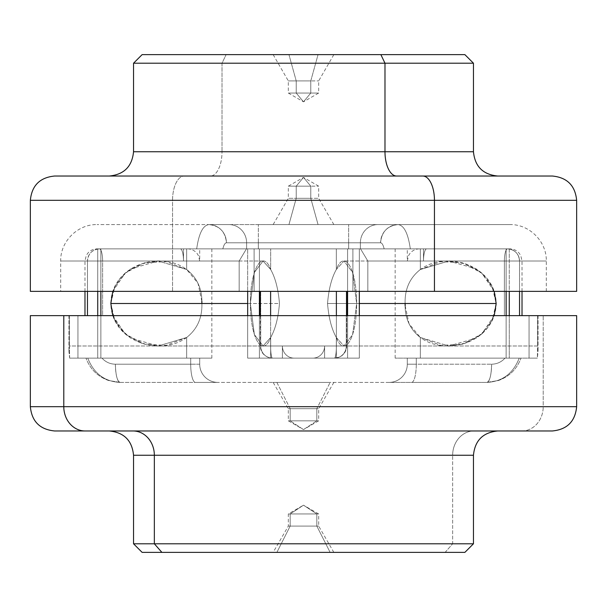 <?xml version="1.0" encoding="UTF-8"?>
<svg xmlns="http://www.w3.org/2000/svg" width="607" height="607" viewBox="0 0 607 607"><rect width="100%" height="100%" fill="white"/><g stroke="black" fill="none" stroke-linecap="round" stroke-linejoin="round"><path stroke-width="0.46" stroke-dasharray="3.04 2.28" d="M318.053 224.59L288.947 224.59L296.224 198.307L318.675 198.307L310.776 198.307L318.053 224.59L276.868 224.59L330.132 224.59L318.053 224.59L310.776 198.307L288.325 198.307L296.224 198.307L288.947 224.59L273.15 224.59L318.053 224.59M208.846 224.59L509.88 224.59L208.846 224.59C202.92 225.402 198.868 233.498 196.691 248.87L210.212 248.87L196.691 248.87C198.868 233.498 202.92 225.402 208.846 224.59L97.12 224.59L208.846 224.59A18.21 17.588 90 0 1 226.434 242.8L246.617 242.8A18.21 17.588 -90 0 0 229.029 224.59L208.846 224.59L229.029 224.59A18.21 17.588 90 0 1 246.617 242.8L258.339 242.8L258.339 224.59L229.029 224.59L258.339 224.59L258.339 242.8L348.661 242.8L348.661 224.59L258.339 224.59L348.661 224.59L348.661 242.8L360.383 242.8A18.21 17.588 -90 0 1 377.971 224.59L348.661 224.59L377.971 224.59A18.21 17.588 90 0 0 360.383 242.8L380.566 242.8A18.21 17.588 -90 0 1 398.154 224.59L377.971 224.59L398.154 224.59C404.08 225.402 408.132 233.498 410.309 248.87C408.132 233.498 404.08 225.402 398.154 224.59L509.88 224.59L398.154 224.59A18.21 17.588 -90 0 0 380.566 242.8L360.383 242.8A18.21 17.588 90 0 1 377.971 224.59A18.21 17.588 -90 0 0 360.383 242.8L348.661 242.8L348.661 224.59L348.661 242.8L258.339 242.8L258.339 224.59L258.339 242.8L246.617 242.8A18.21 17.588 90 0 0 229.029 224.59A18.21 17.588 -90 0 1 246.617 242.8L226.434 242.8A18.21 17.588 90 0 0 208.846 224.59C202.92 225.402 198.868 233.498 196.691 248.87L277.46 248.87L210.212 248.87L246.442 248.87L239.166 261.01L246.442 248.87L196.691 248.87L254.105 248.87L254.105 291.36L239.166 291.36L239.166 261.01L60.7 261.01L239.166 261.01L246.442 248.87L239.166 261.01L60.7 261.01L239.166 261.01L239.166 291.36L239.166 261.01L239.166 291.36L60.7 291.36L254.105 291.36L254.105 248.87L246.442 248.87L277.46 248.87L222.845 248.87C223.816 244.917 225.015 242.891 226.434 242.8C225.394 231.737 219.529 225.667 208.846 224.59C219.529 225.667 225.394 231.737 226.434 242.8C225.015 242.891 223.816 244.917 222.845 248.87L196.691 248.87C198.868 233.498 202.92 225.402 208.846 224.59M310.776 198.307L296.224 198.307L296.224 186.167L318.675 186.167L310.776 186.167L310.776 198.307L310.776 186.167L288.325 186.167L296.224 186.167L296.224 198.307L288.325 198.307L310.776 198.307M396.788 248.87L410.309 248.87C408.132 233.498 404.08 225.402 398.154 224.59C387.471 225.667 381.606 231.737 380.566 242.8L226.434 242.8C225.015 242.891 223.816 244.917 222.845 248.87L246.617 248.87L246.617 242.8L246.617 248.87L258.339 248.87L258.339 242.8L258.339 248.87L348.661 248.87L348.661 242.8L348.661 248.87L360.383 248.87L360.383 242.8L360.383 248.87L384.155 248.87C383.184 244.917 381.985 242.891 380.566 242.8C381.985 242.891 383.184 244.917 384.155 248.87L329.54 248.87L360.558 248.87L367.834 261.01L360.558 248.87L396.788 248.87L352.895 248.87L352.895 291.36L367.834 291.36L367.834 261.01L546.3 261.01L367.834 261.01L360.558 248.87L367.834 261.01L546.3 261.01L367.834 261.01L367.834 291.36L367.834 261.01L367.834 291.36L546.3 291.36L352.895 291.36L352.895 248.87L360.558 248.87L329.54 248.87L396.788 248.87M310.776 186.167L296.224 186.167L303.5 177.403L310.776 186.167L303.5 177.403L296.224 186.167L288.325 186.167L310.776 186.167M398.154 224.59C404.08 225.402 408.132 233.498 410.309 248.87L384.155 248.87C383.184 244.917 381.985 242.891 380.566 242.8C381.606 231.737 387.471 225.667 398.154 224.59M360.383 248.87L360.383 242.8L380.566 242.8C381.985 242.891 383.184 244.917 384.155 248.87L348.661 248.87L348.661 242.8L360.383 242.8L360.383 248.87M258.339 248.87L258.339 242.8L348.661 242.8L348.661 248.87L246.617 248.87L246.617 242.8L258.339 242.8L258.339 248.87M246.617 248.87L222.845 248.87C223.816 244.917 225.015 242.891 226.434 242.8L246.617 242.8L246.617 248.87M259.409 291.36L254.105 291.36L254.105 248.87L259.409 248.87L259.409 291.36L60.7 291.36L260.714 291.36L259.409 291.36L259.409 248.87L254.105 248.87L254.105 291.36L259.409 291.36L259.409 248.87L247.679 248.87L336.331 248.87L336.331 269.508L343.957 261.01L352.606 272.406L356.65 303.5L352.606 334.594L343.957 345.99L336.331 337.492C331.642 329.176 328.713 317.848 327.537 303.5L405.112 303.5C404.694 289.152 409.771 277.824 420.348 269.508C447.526 249.469 495.653 266.048 496.177 303.5C495.653 340.952 447.526 357.531 420.348 337.492L420.348 358.13L407.297 358.13L519.22 358.13C513.188 373.502 502.414 381.598 486.897 382.41L120.103 382.41C104.586 381.598 93.812 373.502 87.78 358.13L69.646 358.13L69.38 345.99L537.62 345.99L537.354 358.13L519.22 358.13L537.354 358.13L537.62 345.99L69.38 345.99L69.646 358.13L87.78 358.13C93.812 373.502 104.586 381.598 120.103 382.41L195.416 382.41A18.21 4.712 -90 0 1 190.704 364.2L115.391 364.2A18.21 4.712 90 0 0 120.103 382.41A18.21 4.712 90 0 1 115.391 364.2L190.704 364.2A18.21 4.712 90 0 0 195.416 382.41L217.913 382.41A18.21 18.21 0 0 1 199.703 364.2L190.704 364.2L199.703 364.2A18.21 18.21 0 0 0 217.913 382.41A18.21 18.21 0 0 1 199.703 364.2A18.21 18.21 0 0 0 217.913 382.41L195.416 382.41A18.21 4.712 90 0 1 190.704 364.2A18.21 4.712 -90 0 0 195.416 382.41L486.897 382.41C502.414 381.598 513.188 373.502 519.22 358.13L420.348 358.13L537.354 358.13L538.06 351.453L537.62 345.99L69.38 345.99L68.94 351.453L69.646 358.13L87.78 358.13C93.812 373.502 104.586 381.598 120.103 382.41C117.242 381.333 115.671 375.263 115.391 364.2C110.079 364.109 105.618 362.083 101.991 358.13L199.703 358.13L69.646 358.13L77.946 358.13L77.946 315.64L68.948 315.64L69.38 315.64L69.38 345.99L69.38 315.64L537.62 315.64L537.62 345.99L537.62 315.64L538.052 315.64L529.054 315.64L529.054 358.13L537.354 358.13L505.009 358.13C501.382 362.083 496.921 364.109 491.609 364.2A18.21 4.712 -90 0 1 486.897 382.41L411.584 382.41A18.21 4.712 90 0 0 416.296 364.2L491.609 364.2L416.296 364.2A18.21 4.712 -90 0 1 411.584 382.41L389.087 382.41A18.21 18.21 0 0 0 407.297 364.2L416.296 364.2L407.297 364.2A18.21 18.21 0 0 1 389.087 382.41A18.21 18.21 0 0 0 407.297 364.2A18.21 18.21 0 0 1 389.087 382.41L411.584 382.41A18.21 4.712 -90 0 0 416.296 364.2A18.21 4.712 90 0 1 411.584 382.41L486.897 382.41A18.21 4.712 -90 0 0 491.609 364.2C491.329 375.263 489.758 381.333 486.897 382.41C502.414 381.598 513.188 373.502 519.22 358.13C513.188 373.502 502.414 381.598 486.897 382.41C489.758 381.333 491.329 375.263 491.609 364.2C496.921 364.109 501.382 362.083 505.009 358.13L407.297 358.13L529.054 358.13L529.054 315.64L538.052 315.64L537.62 315.64L537.62 345.99L538.06 351.453L537.354 358.13L529.054 358.13L529.054 315.64L509.273 315.64L509.273 358.13L509.273 248.87L506.132 248.87L506.132 358.13L506.132 248.87L420.348 248.87L420.348 269.508L420.348 248.87L395.157 248.87L420.348 248.87L420.348 269.508C409.771 277.824 404.694 289.152 405.112 303.5C404.694 317.848 409.771 329.176 420.348 337.492C409.771 329.176 404.694 317.848 405.112 303.5L327.537 303.5C328.713 289.152 331.642 277.824 336.331 269.508C331.642 277.824 328.713 289.152 327.537 303.5C328.713 317.848 331.642 329.176 336.331 337.492L343.957 345.99L352.606 334.594L356.65 303.5L496.177 303.5L356.65 303.5L359.321 303.5L356.65 303.5L352.606 272.406L343.957 261.01L336.331 269.508C331.642 277.824 328.713 289.152 327.537 303.5L405.112 303.5L327.537 303.5C328.713 317.848 331.642 329.176 336.331 337.492L336.331 358.13L270.669 358.13L270.669 337.492L263.043 345.99L254.394 334.594L250.35 303.5L110.823 303.5C111.347 266.048 159.474 249.469 186.653 269.508L186.653 248.87L211.843 248.87L186.653 248.87L186.653 269.508C197.229 277.824 202.306 289.152 201.888 303.5C202.306 289.152 197.229 277.824 186.653 269.508L186.653 248.87L100.868 248.87L100.868 358.13L199.703 358.13L101.991 358.13C105.618 362.083 110.079 364.109 115.391 364.2L190.704 364.2L190.704 358.13L190.704 364.2L199.703 364.2L199.703 358.13L199.703 364.2L199.703 358.13L199.703 364.2L190.704 364.2L190.704 358.13L199.703 358.13L190.704 358.13L190.704 364.2L115.391 364.2C115.671 375.263 117.242 381.333 120.103 382.41C104.586 381.598 93.812 373.502 87.78 358.13L101.991 358.13C105.618 362.083 110.079 364.109 115.391 364.2C110.079 364.109 105.618 362.083 101.991 358.13L190.704 358.13L69.646 358.13L68.94 351.453L69.38 345.99L537.62 345.99L537.62 315.64L69.38 315.64L69.38 345.99L69.38 315.64L68.948 315.64L77.946 315.64L77.946 358.13L69.646 358.13L211.843 358.13L186.653 358.13L186.653 337.492C197.229 329.176 202.306 317.848 201.888 303.5C202.306 317.848 197.229 329.176 186.653 337.492L186.653 358.13L186.653 337.492C159.474 357.531 111.347 340.952 110.823 303.5L114.935 320.807L125.922 334.594L141.127 343.13L158.215 345.99L186.653 337.492L186.653 358.13L100.868 358.13L100.868 248.87L97.727 248.87L97.727 315.64L77.946 315.64L77.946 358.13L97.727 358.13L97.727 315.64L97.727 358.13L77.946 358.13L77.946 315.64L69.38 315.64L537.62 315.64L69.38 315.64L102.613 315.64L97.727 315.64L97.727 358.13L97.727 248.87L100.868 248.87L100.868 291.36L100.868 248.87L186.653 248.87L186.653 269.508L166.288 261.632L144.565 262.808L125.209 273.013L112.796 291.36L119.905 278.492L130.801 268.84L158.215 261.01L141.127 263.87L125.922 272.406L114.935 286.193L110.823 303.5L250.35 303.5L254.394 272.406L263.043 261.01L270.669 269.508C275.358 277.824 278.287 289.152 279.463 303.5C278.287 317.848 275.358 329.176 270.669 337.492C275.358 329.176 278.287 317.848 279.463 303.5L201.888 303.5L279.463 303.5C278.287 289.152 275.358 277.824 270.669 269.508L263.043 261.01L254.394 272.406L250.35 303.5L247.679 303.5L250.35 303.5L254.394 334.594L263.043 345.99L270.669 337.492C275.358 329.176 278.287 317.848 279.463 303.5L201.888 303.5L279.463 303.5C278.287 289.152 275.358 277.824 270.669 269.508L270.669 248.87L270.669 269.508C275.358 277.824 278.287 289.152 279.463 303.5C278.287 317.848 275.358 329.176 270.669 337.492L270.669 358.13L336.331 358.13L336.331 337.492C343.615 357.531 356.514 340.952 356.65 303.5C356.514 266.048 343.615 249.469 336.331 269.508L336.331 248.87L359.321 248.87L359.321 358.13L336.331 358.13L359.321 358.13L359.321 315.64L359.321 358.13L247.679 358.13L247.679 248.87L247.679 358.13L270.669 358.13L247.679 358.13L270.669 358.13L270.669 337.492L270.669 358.13L336.331 358.13L336.331 337.492L336.331 358.13L359.321 358.13L359.321 248.87L336.331 248.87L336.331 269.508C343.615 249.469 356.514 266.048 356.65 303.5C356.514 340.952 343.615 357.531 336.331 337.492C331.642 329.176 328.713 317.848 327.537 303.5C328.713 289.152 331.642 277.824 336.331 269.508L336.331 248.87L270.669 248.87L270.669 269.508C263.385 249.469 250.486 266.048 250.35 303.5C250.486 340.952 263.385 357.531 270.669 337.492C263.385 357.531 250.486 340.952 250.35 303.5C250.486 266.048 263.385 249.469 270.669 269.508L270.669 248.87L247.679 248.87L259.409 248.87L259.409 358.13L359.321 358.13L347.591 358.13L347.591 315.64L347.591 358.13L359.321 358.13L247.679 358.13L259.409 358.13L259.409 291.36L546.3 291.36L270.616 291.36L336.384 291.36L336.384 345.99L346.696 345.99L346.286 345.99L346.286 291.36L346.696 291.36L336.384 291.36L346.696 291.36L346.286 291.36L346.286 345.99L336.384 345.99L336.384 315.64L336.384 345.99L270.616 345.99L270.616 315.64L270.616 345.99L260.304 345.99L260.714 345.99L260.714 291.36L260.714 345.99L260.304 345.99L270.616 345.99L270.616 291.36L259.409 291.36M434.453 291.36L60.7 291.36L60.7 261.01C60.199 241.548 77.658 224.089 97.12 224.59M352.895 248.87L347.591 248.87L347.591 291.36L352.895 291.36L352.895 248.87L352.895 291.36L347.591 291.36L347.591 248.87L352.895 248.87M30.35 291.36L172.547 291.36L172.547 200.31L30.35 200.31L172.547 200.31L172.547 291.36L576.65 291.36M552.37 176.03L184.187 176.03A24.28 11.639 -90 0 0 172.547 200.31L576.65 200.31L172.547 200.31A24.28 11.639 90 0 1 184.187 176.03L54.63 176.03M270.616 345.99L336.384 345.99L336.384 291.36L270.616 291.36L270.616 345.99L336.384 345.99C336.278 353.335 335.671 357.379 334.556 358.13A12.14 11.723 -90 0 0 346.286 345.99L336.384 345.99L346.286 345.99A12.14 11.723 -90 0 1 334.556 358.13C335.671 357.379 336.278 353.335 336.384 345.99A12.14 1.829 90 0 1 334.556 358.13L272.444 358.13A12.14 1.829 -90 0 1 270.616 345.99C270.722 353.335 271.329 357.379 272.444 358.13A12.14 11.723 90 0 1 260.714 345.99L270.616 345.99L260.714 345.99A12.14 11.723 90 0 0 272.444 358.13C271.329 357.379 270.722 353.335 270.616 345.99A12.14 1.829 -90 0 0 272.444 358.13L334.556 358.13A12.14 1.829 90 0 0 336.384 345.99L270.616 345.99M396.621 176.03L109.26 176.03L396.621 176.03M324.608 345.99L346.286 345.99A12.14 11.723 90 0 1 334.556 358.13L312.878 358.13A12.14 11.723 -90 0 0 324.608 345.99A12.14 11.723 -90 0 1 312.878 358.13L334.556 358.13A12.14 11.723 90 0 0 346.286 345.99L324.608 345.99A12.14 11.723 90 0 1 312.878 358.13L294.122 358.13A12.14 11.723 90 0 1 282.392 345.99L260.714 345.99A12.14 11.723 -90 0 0 272.444 358.13A12.14 11.723 -90 0 1 260.714 345.99L282.392 345.99A12.14 11.723 90 0 0 294.122 358.13L272.444 358.13L294.122 358.13A12.14 11.723 -90 0 1 282.392 345.99L324.608 345.99L282.392 345.99A12.14 11.723 -90 0 0 294.122 358.13L312.878 358.13A12.14 11.723 90 0 0 324.608 345.99L324.608 358.13L347.591 358.13L347.591 291.36L347.591 358.13L324.608 358.13L324.608 345.99L260.714 345.99L260.714 291.36L260.714 345.99L282.392 345.99L282.392 358.13L282.392 345.99L282.392 358.13L324.608 358.13L324.608 345.99L346.286 345.99L324.608 345.99L324.608 358.13L247.679 358.13L282.392 358.13L282.392 345.99L324.608 345.99M473.46 151.75L222.018 151.75A24.28 11.639 90 0 1 210.379 176.03A24.28 11.639 -90 0 0 222.018 151.75L473.46 151.75M222.018 63.211L222.018 151.75L222.018 63.211L133.54 63.211L473.46 63.211L222.018 63.211L226.13 54.63L222.018 63.211M464.879 54.63L142.121 54.63M226.13 54.63L380.87 54.63M318.053 54.63L276.868 54.63L318.053 54.63L310.776 80.913L296.224 80.913L288.947 54.63L333.85 54.63L273.15 54.63L288.947 54.63L296.224 80.913L310.776 80.913L318.053 54.63M310.776 93.053L296.224 93.053L296.224 80.913L318.675 80.913L310.776 80.913L310.776 93.053L310.776 80.913L288.325 80.913L296.224 80.913L296.224 93.053L288.325 93.053L310.776 93.053L303.5 101.817L296.224 93.053L318.675 93.053L288.325 93.053L296.224 93.053L303.5 101.817L310.776 93.053M330.132 382.41L276.868 382.41L290.184 408.693L318.675 408.693L316.816 408.693L330.132 382.41L316.816 408.693L288.325 408.693L290.184 408.693L276.868 382.41L273.15 382.41L330.132 382.41M316.816 420.833L316.816 408.693L318.675 408.693L290.184 408.693L290.184 420.833L318.675 420.833L288.325 420.833L290.184 420.833L290.184 408.693L288.325 408.693L316.816 408.693L316.816 420.833L318.675 420.833L290.184 420.833L303.5 429.597L316.816 420.833L303.5 429.597L290.184 420.833L288.325 420.833L316.816 420.833M416.296 364.2L416.296 358.13L505.009 358.13C501.382 362.083 496.921 364.109 491.609 364.2L407.297 364.2L407.297 358.13L416.296 358.13L416.296 364.2L416.296 358.13L407.297 358.13L407.297 364.2L407.297 358.13L407.297 364.2L491.609 364.2C496.921 364.109 501.382 362.083 505.009 358.13L416.296 358.13L416.296 364.2M405.157 305.723L409.012 323.736L420.348 337.492L420.348 358.13L395.157 358.13L420.348 358.13L420.348 337.492L440.712 345.368L462.435 344.192L481.791 333.987L494.204 315.64L487.095 328.508L476.199 338.16L448.785 345.99L465.873 343.13L481.078 334.594L492.065 320.807L496.177 303.5L492.065 286.193L481.078 272.406L465.873 263.87L448.785 261.01L420.348 269.508L420.348 248.87L506.132 248.87L506.132 291.36L506.132 248.87L509.273 248.87L509.273 315.64L529.054 315.64L529.054 358.13L509.273 358.13L509.273 315.64L509.273 358.13L420.348 358.13L420.348 337.492L448.785 345.99L420.348 337.492C409.771 329.176 404.694 317.848 405.112 303.5C404.694 289.152 409.771 277.824 420.348 269.508C409.771 277.824 404.694 289.152 405.112 303.5M63.788 315.64L30.35 315.64M87.469 315.64L102.613 315.64L87.469 315.64C84.168 315.64 84.168 315.64 87.469 315.64L84.98 315.64L87.469 315.64L87.469 261.01L102.613 261.01L102.613 315.64L97.727 315.64L102.613 315.64L102.613 261.01L183.504 261.01L102.613 261.01L102.613 315.64L87.469 315.64L102.613 315.64L102.613 261.01L87.469 261.01L87.469 291.36L87.469 261.01L84.98 261.01L87.469 261.01L87.469 315.64M519.531 315.64C522.832 315.64 522.832 315.64 519.531 315.64L504.387 315.64L504.387 261.01L423.496 261.01L423.496 248.87L509.273 248.87L420.348 248.87C387.638 248.87 387.638 248.87 420.348 248.87L423.496 248.87C402.464 248.87 402.464 248.87 423.496 248.87L423.496 261.01L519.531 261.01L519.531 291.36L519.531 261.01L504.387 261.01L504.387 315.64L504.387 261.01L504.387 315.64L519.531 315.64L519.531 261.01L519.531 315.64L522.02 315.64L519.531 315.64M199.703 358.13C215.667 358.13 215.667 358.13 199.703 358.13M506.132 315.64L506.132 358.13L506.132 315.64M494.204 291.36L481.791 273.013L462.435 262.808L440.712 261.632L420.348 269.508L448.785 261.01L476.199 268.84L487.095 278.492L494.204 291.36M100.868 315.64L100.868 358.13L100.868 315.64M97.727 291.36L97.727 248.87L186.653 248.87C219.362 248.87 219.362 248.87 186.653 248.87L183.504 248.87C204.536 248.87 204.536 248.87 183.504 248.87L183.504 261.01L183.504 248.87L97.727 248.87L97.727 291.36M112.796 315.64L125.209 333.987L144.565 344.192L166.288 345.368L186.653 337.492C197.229 329.176 202.306 317.848 201.888 303.5C202.306 317.848 197.229 329.176 186.653 337.492L158.215 345.99L130.801 338.16L119.905 328.508L112.796 315.64M407.297 358.13C391.333 358.13 391.333 358.13 407.297 358.13M201.843 301.277L197.988 283.264L186.653 269.508L158.215 261.01L186.653 269.508C197.229 277.824 202.306 289.152 201.888 303.5M30.35 406.69L543.212 406.69L543.212 315.64L543.212 406.69L576.65 406.69L30.35 406.69M576.65 315.64L543.212 315.64M519.531 261.01L504.387 261.01A12.14 3.141 90 0 1 507.528 248.87L426.638 248.87A12.14 3.141 -90 0 0 423.496 261.01L407.297 261.01L423.496 261.01L423.496 248.87L423.496 261.01L504.387 261.01A12.14 3.141 -90 0 1 507.528 248.87C514.85 249.621 518.856 253.665 519.531 261.01C518.856 253.665 514.85 249.621 507.528 248.87A12.14 3.141 90 0 0 504.387 261.01L423.496 261.01A12.14 3.141 -90 0 1 426.638 248.87L507.528 248.87A12.14 3.141 -90 0 0 504.387 261.01L519.531 261.01A12.14 12.003 -90 0 0 507.528 248.87L509.88 248.87L507.528 248.87A12.14 12.003 -90 0 1 519.531 261.01L522.02 261.01L519.531 261.01M423.496 248.87L407.297 248.87L423.496 248.87M359.321 291.36L359.321 248.87L347.591 248.87L347.591 291.36L347.591 248.87L359.321 248.87L359.321 291.36M183.504 261.01L199.703 261.01L183.504 261.01L183.504 248.87L183.504 261.01A12.14 3.141 90 0 0 180.362 248.87L99.472 248.87A12.14 3.141 -90 0 1 102.613 261.01L183.504 261.01L102.613 261.01A12.14 3.141 -90 0 0 99.472 248.87L180.362 248.87A12.14 3.141 90 0 1 183.504 261.01L199.703 261.01L183.504 261.01A12.14 3.141 -90 0 0 180.362 248.87A12.14 3.141 -90 0 1 183.504 261.01M183.504 248.87L199.703 248.87L183.504 248.87M247.679 315.64L247.679 358.13L247.679 315.64M54.63 430.97L521.906 430.97A24.28 21.306 90 0 0 543.212 406.69A24.28 21.306 -90 0 1 521.906 430.97L552.37 430.97M99.472 248.87A12.14 3.141 90 0 1 102.613 261.01L87.469 261.01C88.144 253.665 92.15 249.621 99.472 248.87L97.12 248.87L99.472 248.87A12.14 12.003 90 0 0 87.469 261.01A12.14 12.003 90 0 1 99.472 248.87C92.15 249.621 88.144 253.665 87.469 261.01L102.613 261.01A12.14 3.141 90 0 0 99.472 248.87C96.354 248.87 96.354 248.87 99.472 248.87L187.563 248.87L99.472 248.87M423.496 261.01L407.297 261.01L423.496 261.01A12.14 3.141 90 0 1 426.638 248.87A12.14 3.141 90 0 0 423.496 261.01M426.638 248.87L507.528 248.87C510.646 248.87 510.646 248.87 507.528 248.87L426.638 248.87C417.29 248.87 417.29 248.87 426.638 248.87M277.46 248.87L329.54 248.87L277.46 248.87M259.409 315.64L259.409 358.13L259.409 315.64M180.362 248.87C189.71 248.87 189.71 248.87 180.362 248.87M473.961 430.97L109.26 430.97L473.961 430.97A24.28 21.306 90 0 0 452.655 455.25A24.28 21.306 -90 0 1 473.961 430.97M347.591 291.36L346.286 291.36L346.286 345.99L346.286 291.36L347.591 291.36M133.54 455.25L473.46 455.25L133.54 455.25M133.54 543.789L452.655 543.789L452.655 455.25L452.655 543.789L473.46 543.789L133.54 543.789M142.121 552.37L445.121 552.37L452.655 543.789L445.121 552.37L464.879 552.37M445.121 552.37L161.879 552.37M330.132 552.37L273.15 552.37L276.868 552.37L290.184 526.087L316.816 526.087L330.132 552.37L316.816 526.087L290.184 526.087L276.868 552.37L330.132 552.37M290.184 526.087L290.184 513.947L288.325 513.947L316.816 513.947L316.816 526.087L288.325 526.087L318.675 526.087L316.816 526.087L316.816 513.947L318.675 513.947L290.184 513.947L290.184 526.087M333.85 552.37L318.675 526.087L318.675 513.947L303.5 505.183L316.816 513.947L288.325 513.947L290.184 513.947L303.5 505.183L290.184 513.947L318.675 513.947L316.816 513.947L303.5 505.183L288.325 513.947L288.325 526.087L273.15 552.37M333.85 224.59L318.675 198.307L318.675 186.167L303.5 177.403L288.325 186.167L288.325 198.307L273.15 224.59M546.3 291.36L546.3 261.01C546.801 241.548 529.342 224.089 509.88 224.59M346.696 291.36L346.696 345.99C345.99 353.35 341.938 357.402 334.556 358.13L339.328 357.151L341.582 355.892C344.89 353.418 346.589 350.118 346.696 345.99L346.696 315.64M260.304 315.64L260.304 345.99C261.01 353.35 265.062 357.402 272.444 358.13L267.672 357.151L265.418 355.892C262.11 353.418 260.411 350.118 260.304 345.99L260.304 291.36M273.15 54.63L288.325 80.913L288.325 93.053L303.5 101.817L318.675 93.053L318.675 80.913L333.85 54.63M333.85 382.41L318.675 408.693L318.675 420.833L303.5 429.597L288.325 420.833L288.325 408.693L273.15 382.41M486.897 382.41L498.347 380.536C509.319 376.583 516.876 369.109 521.003 358.13C516.906 369.033 509.425 376.477 498.559 380.468L486.897 382.41M120.103 382.41L108.441 380.468C97.575 376.477 90.094 369.033 85.997 358.13C90.124 369.109 97.681 376.583 108.653 380.536L120.103 382.41M68.948 315.64L68.948 351.453L68.948 315.64M538.052 315.64L538.052 351.453L538.052 315.64M395.157 248.87L395.157 358.13M211.843 248.87L211.843 358.13M343.957 345.99L448.785 345.99L343.957 345.99M448.785 261.01L343.957 261.01L448.785 261.01M158.215 345.99L263.043 345.99L158.215 345.99M263.043 261.01L158.215 261.01L263.043 261.01M84.98 291.36L84.98 261.01L86.217 255.668L87.583 253.491C90.056 250.494 93.235 248.953 97.12 248.87M522.02 291.36L522.02 261.01L520.783 255.668L519.417 253.491C516.944 250.494 513.765 248.953 509.88 248.87M419.437 248.87C415.552 248.953 412.373 250.494 409.9 253.491L408.534 255.668L407.297 261.01L407.297 248.87M187.563 248.87C191.448 248.953 194.627 250.494 197.1 253.491L198.504 255.752L199.703 261.01L199.703 248.87"/><path stroke-width="0.91" d="M60.7 291.36L434.453 291.36L30.35 291.36L30.35 200.31L434.453 200.31L434.453 291.36L434.453 200.31L576.65 200.31L30.35 200.31C31.792 185.56 39.88 177.472 54.63 176.03L422.813 176.03A24.28 11.639 90 0 1 434.453 200.31A24.28 11.639 -90 0 0 422.813 176.03L552.37 176.03C567.12 177.472 575.208 185.56 576.65 200.31L576.65 291.36L434.453 291.36M336.384 315.64L336.384 291.36L336.384 315.64M270.616 315.64L270.616 291.36L270.616 315.64M422.813 176.03L54.956 176.03L422.813 176.03M384.982 151.75L473.46 151.75L384.982 151.75A24.28 11.639 -90 0 0 396.621 176.03A24.28 11.639 90 0 1 384.982 151.75L384.982 63.211L473.46 63.211L384.982 63.211L384.982 151.75L133.54 151.75L384.982 151.75M109.26 176.03C124.01 174.588 132.098 166.5 133.54 151.75L133.54 63.211L142.121 54.63L380.87 54.63L384.982 63.211L133.54 63.211L384.982 63.211L380.87 54.63L464.879 54.63L473.46 63.211L473.46 151.75C474.902 166.5 482.99 174.588 497.74 176.03M380.87 54.63L226.13 54.63M543.212 315.64L63.788 315.64L63.788 406.69L30.35 406.69L63.788 406.69L63.788 315.64L576.65 315.64L576.65 406.69L63.788 406.69A24.28 21.306 90 0 0 85.094 430.97L54.63 430.97C39.88 429.528 31.792 421.44 30.35 406.69L30.35 315.64L63.788 315.64M506.132 291.36L506.132 315.64L506.132 291.36M496.177 303.5L494.204 291.36L496.177 303.5L494.204 315.64L496.177 303.5L359.321 303.5L496.177 303.5M509.273 291.36L509.273 315.64L509.273 291.36M100.868 291.36L100.868 315.64L100.868 291.36M97.727 315.64L97.727 291.36L97.727 315.64M110.823 303.5L112.796 315.64L110.823 303.5L112.796 291.36L110.823 303.5L247.679 303.5L110.823 303.5M405.112 303.5L405.157 305.723M201.888 303.5L201.843 301.277M519.531 291.36L519.531 315.64L519.531 291.36M87.469 315.64L87.469 291.36L87.469 315.64M359.321 315.64L359.321 291.36L359.321 315.64M247.679 291.36L247.679 315.64L247.679 291.36M63.788 406.69L576.65 406.69C575.208 421.44 567.12 429.528 552.37 430.97L85.094 430.97A24.28 21.306 -90 0 1 63.788 406.69M347.591 315.64L347.591 291.36L347.591 315.64M259.409 291.36L259.409 315.64L259.409 291.36M521.906 430.97L54.956 430.97L521.906 430.97M154.345 455.25L133.54 455.25L154.345 455.25A24.28 21.306 90 0 0 133.039 430.97A24.28 21.306 -90 0 1 154.345 455.25L154.345 543.789L133.54 543.789L154.345 543.789L154.345 455.25L473.46 455.25L154.345 455.25M497.74 430.97C482.99 432.412 474.902 440.5 473.46 455.25L473.46 543.789L464.879 552.37L161.879 552.37L154.345 543.789L473.46 543.789L154.345 543.789L161.879 552.37L142.121 552.37L133.54 543.789L133.54 455.25C132.098 440.5 124.01 432.412 109.26 430.97M161.879 552.37L445.121 552.37M346.696 291.36L346.696 315.64M260.304 291.36L260.304 315.64M84.98 315.64L84.98 291.36M522.02 315.64L522.02 291.36"/></g></svg>
